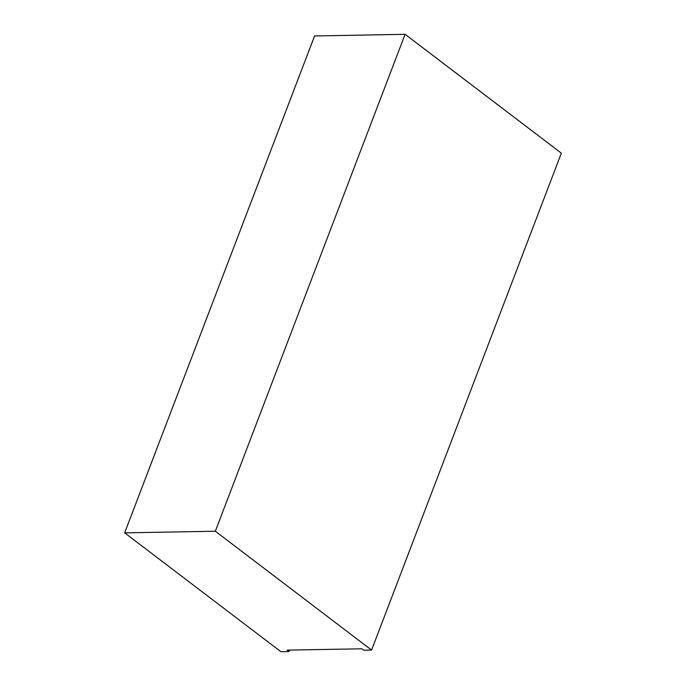 <?xml version="1.0" encoding="UTF-8"?>
<svg xmlns="http://www.w3.org/2000/svg" width="686" height="686" viewBox="0 0 686 686"><rect width="100%" height="100%" fill="white"/><g stroke="black" fill="none" stroke-linecap="round" stroke-linejoin="round"><path stroke-width="1.03" d="M289.586 650.079L289.02 651.554L287.142 650.122L361.985 648.793L363.872 650.225L371.58 650.088L215.335 531.238L405.092 34.3L314.677 35.972M215.335 531.238L124.655 532.851L314.6 35.912M405.092 34.3L561.345 153.149L371.58 650.088M124.655 532.851L280.908 651.7L289.02 651.554"/></g></svg>
